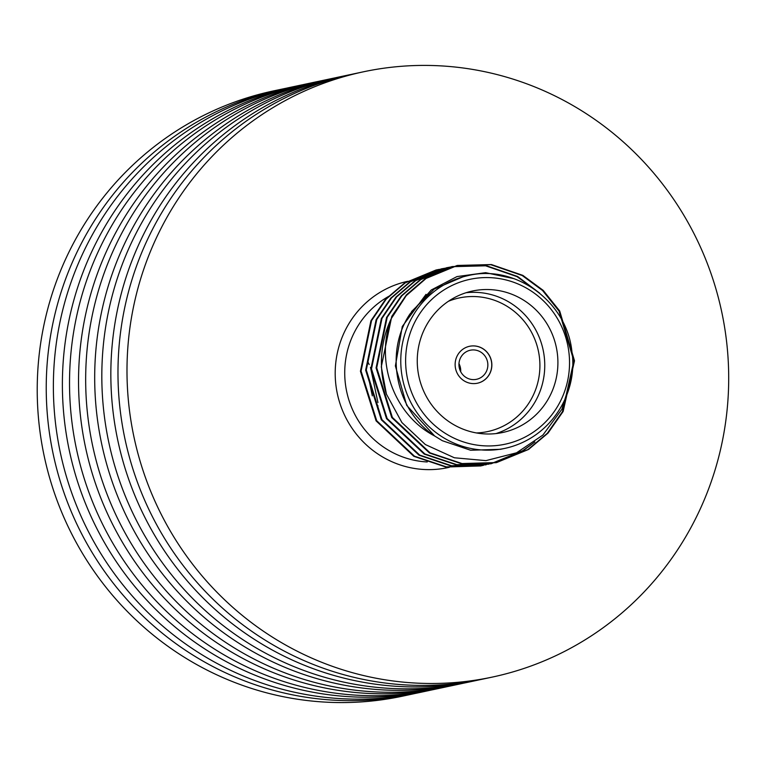<?xml version="1.0" encoding="UTF-8"?>
<svg xmlns="http://www.w3.org/2000/svg" width="767" height="767" viewBox="0 0 767 767"><rect width="100%" height="100%" fill="white"/><g stroke="black" fill="none" stroke-linecap="round" stroke-linejoin="round"><path stroke-width="1.15" d="M449.357 467.285A95.29 92.529 -102 0 1 354.805 432.109A95.29 92.529 -102 0 1 345.649 329.532A95.29 92.529 -102 0 1 407.728 281.307M388.888 296.254A88.32 85.76 78 0 0 354.412 332.236A88.32 85.76 78 0 0 427.257 461.964M447.266 686.638A309.427 300.463 -102 0 1 443.7 687.414A309.427 300.463 -102 0 1 140.486 569.641A309.427 300.463 -102 0 1 112.481 238.882A309.427 300.463 -102 0 1 315.084 82.079A309.427 300.463 -102 0 1 318.66 81.34M443.7 687.414L434.688 689.332A309.427 300.463 -102 0 1 131.473 571.559A309.427 300.463 -102 0 1 103.459 240.8A309.427 300.463 -102 0 1 306.071 83.996L315.084 82.079M431.112 690.07A309.427 300.463 -102 0 1 427.555 690.846A309.427 300.463 -102 0 1 124.331 573.074A309.427 300.463 -102 0 1 96.326 242.314A309.427 300.463 -102 0 1 298.929 85.511A309.427 300.463 -102 0 1 302.505 84.773M427.555 690.846L418.533 692.764A309.427 300.463 -102 0 1 115.318 574.991A309.427 300.463 -102 0 1 87.313 244.232A309.427 300.463 -102 0 1 289.916 87.428L298.929 85.511M414.966 693.493A309.427 300.463 -102 0 1 411.4 694.279A309.427 300.463 -102 0 1 108.185 576.506A309.427 300.463 -102 0 1 80.171 245.747A309.427 300.463 -102 0 1 282.783 88.943A309.427 300.463 -102 0 1 286.35 88.205M411.4 694.279L402.387 696.196A309.427 300.463 -102 0 1 99.173 578.423A309.427 300.463 -102 0 1 71.158 247.664A309.427 300.463 -102 0 1 273.761 90.851L282.783 88.943M160.926 228.585A309.427 300.463 -102 0 1 363.539 71.782A309.427 300.463 -102 0 1 721.747 312.006A309.427 300.463 -102 0 1 492.155 677.117A309.427 300.463 -102 0 1 188.941 559.344A309.427 300.463 -102 0 1 160.926 228.585M492.155 677.117L483.143 679.035A309.427 300.463 -102 0 1 179.929 561.262A309.427 300.463 -102 0 1 151.914 230.503A309.427 300.463 -102 0 1 354.527 73.699L363.539 71.782M479.567 679.773A309.427 300.463 -102 0 1 476 680.55A309.427 300.463 -102 0 1 172.786 562.777A309.427 300.463 -102 0 1 144.781 232.017A309.427 300.463 -102 0 1 347.384 75.214A309.427 300.463 -102 0 1 350.96 74.476M476 680.55L466.988 682.467A309.427 300.463 -102 0 1 163.774 564.694A309.427 300.463 -102 0 1 135.759 233.935A309.427 300.463 -102 0 1 338.372 77.131L347.384 75.214M463.412 683.205A309.427 300.463 -102 0 1 459.855 683.982A309.427 300.463 -102 0 1 156.641 566.209A309.427 300.463 -102 0 1 128.626 235.45A309.427 300.463 -102 0 1 331.239 78.646A309.427 300.463 -102 0 1 334.805 77.908M459.855 683.982L450.843 685.899A309.427 300.463 -102 0 1 147.619 568.126A309.427 300.463 -102 0 1 119.614 237.367A309.427 300.463 -102 0 1 322.217 80.564L331.239 78.646M368.102 362.312L369.195 364.546M370.48 367.364L377.949 402.57M377.93 405.676L377.786 409.041M368.333 376.607L372.321 395.868M571.271 378.505L561.847 409.348L542.873 435.09L516.555 452.798L485.923 460.631L454.371 457.774L425.378 444.553L401.889 422.531L386.415 394.085A100.467 97.553 -102 0 1 391.228 318.669L406.222 295.64L426.136 278.411L457.477 265.449L491.446 264.557L522.845 275.382L543.209 290.386L559.709 311.009L574.493 360.806L563.131 411.476L547.983 433.144L528.549 449.452L496.613 462.549L462.041 463.556L430.095 452.856L392.368 417.421L376.712 367.796L387.201 317.317L401.898 295.746L420.92 279.524L452.309 266.552L486.249 265.67L517.629 276.494L539.7 293.167M514.082 278.68L485.636 272.678L456.979 276.59L431.255 289.993L409.894 314.087C384.123 352.446 395.858 410.642 434.659 435.992L442.329 440.709L470.622 450.239L500.295 449.318M463.594 276.58L434.304 289.015L411.524 311.603M426.04 294.336L402.282 326.483L395.379 365.945L406.721 405.388L434.659 435.992C393.193 414.611 375.149 360.912 391.228 318.669M386.415 394.085L381.295 366.818L391.784 316.34L406.481 294.777L425.503 278.546L456.892 265.574L490.832 264.701L522.212 275.516L542.576 290.52L559.076 311.143L573.86 360.941L562.499 411.611L547.35 433.278L527.917 449.587L495.981 462.683L461.408 463.69L429.462 452.99L391.736 417.555L376.079 367.93L386.568 317.452L401.266 295.88L420.278 279.658L451.629 266.695L485.597 265.804L516.996 276.628L535.778 290.156M531.368 444.467L522.701 450.699L490.775 463.786L456.202 464.802L424.247 454.102L386.52 418.657L370.864 369.042L381.352 318.554L396.04 296.992L415.062 280.76L446.452 267.788L451.984 266.791M485.885 464.821L450.967 465.905L419.031 455.205L381.304 419.77L365.648 370.145L376.137 319.666L390.825 298.095L409.846 281.873L441.217 268.901L449.414 267.539M480.66 465.933L445.771 467.017L413.816 456.317L376.089 420.872L360.432 371.257L370.921 320.769L385.609 299.207L404.631 282.985L436.011 270.013L438.916 269.438M534.877 441.926L523.334 450.565L491.379 463.661L456.816 464.658L424.88 453.959L387.153 418.523L371.496 368.908L381.985 318.42L396.673 296.858L415.695 280.626L447.056 267.664L452.3 266.705M488.8 464.169L451.619 465.77L419.664 455.071L381.937 419.635L366.281 370.01L376.77 319.532L391.458 297.96L410.479 281.738L441.85 268.766L449.73 267.443M483.584 465.272L480.938 465.876L446.384 466.882L414.448 456.183L376.722 420.738L361.065 371.123L371.554 320.635L386.242 299.072L405.264 282.85L436.644 269.879L444.505 268.555M455.128 425.445A72.338 70.238 78 0 0 502.615 432.511A72.338 70.238 78 0 0 556.286 347.163A72.338 70.238 78 0 0 472.549 291.009A72.338 70.238 78 0 0 417.862 351.391A72.338 70.238 78 0 0 455.128 425.445M466.039 292.726A72.338 70.238 -102 0 1 543.132 349.953A72.338 70.238 -102 0 1 495.971 433.585M465.023 381.381A18.887 18.341 78 0 0 477.419 383.222A18.887 18.341 78 0 0 491.436 360.941A18.887 18.341 78 0 0 469.567 346.281A18.887 18.341 78 0 0 455.291 362.043A18.887 18.341 78 0 0 465.023 381.381M476.422 432.943A68.311 66.336 78 0 0 538.376 350.96A68.311 66.336 78 0 0 448.446 301.258M477.371 383.232A18.887 18.341 78 0 0 491.34 360.96A18.887 18.341 78 0 0 469.519 346.291M466.729 377.863A14.87 14.439 78 0 0 487.524 361.775A14.87 14.439 78 0 0 459.069 362.638A14.87 14.439 78 0 0 466.729 377.863M460.689 371.688A14.87 14.439 78 0 0 458.973 363.625M447.017 439.721A88.32 85.76 -102 0 1 401.515 349.301A88.32 85.76 -102 0 1 468.282 275.574C515.395 264.059 566.899 301.652 571.885 351.401C578.328 391.87 551.761 438.168 504.993 448.35A88.32 85.76 -102 0 1 447.017 439.721M449.759 435.982A84.303 81.858 78 0 0 569.459 359.061A84.303 81.858 78 0 0 443.508 290.233A84.303 81.858 78 0 0 449.759 435.982M480.343 466L480.986 465.866M485.569 464.888L486.201 464.754M490.784 463.786L491.417 463.651M496 462.674L496.632 462.539M435.982 270.013L436.615 269.879M441.198 268.91L441.83 268.776M446.413 267.798L447.046 267.664M451.629 266.695L452.262 266.561M456.844 265.583L457.477 265.449M500.295 449.347L504.993 448.35M463.584 276.571L468.282 275.574"/></g></svg>
